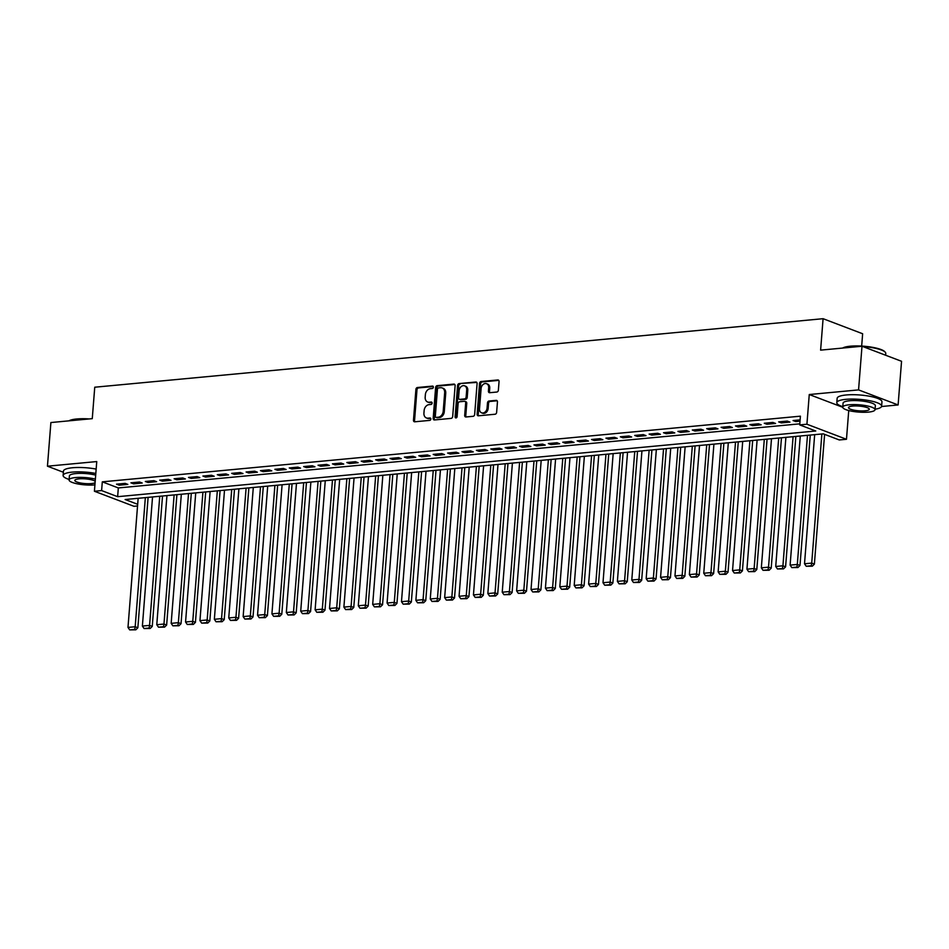 <?xml version="1.0" encoding="UTF-8"?>
<svg xmlns="http://www.w3.org/2000/svg" width="949" height="949" viewBox="0 0 949 949"><rect width="100%" height="100%" fill="white"/><g stroke="black" fill="none" stroke-linecap="round" stroke-linejoin="round"><path stroke-width="1.42" d="M433.361 387.204A1.234 0.949 -69.2 0 0 432.471 386.101L417.453 387.512A1.768 1.364 -69.2 0 0 415.911 389.363L413.479 420.217A1.768 1.364 -69.2 0 0 414.76 421.795L429.767 420.383A1.234 0.949 -69.2 0 0 429.956 417.987L428.011 418.165A5.647 4.354 -69.2 0 1 426.433 417.963A5.647 4.354 -69.2 0 1 423.93 413.112L424.132 410.537A5.647 4.354 -69.2 0 1 429.078 404.63L431.024 404.44A1.234 0.949 -69.2 0 0 431.214 402.044L429.268 402.222A5.647 4.354 -69.2 0 1 427.691 402.02A5.647 4.354 -69.2 0 1 425.176 397.168L425.377 394.594A5.647 4.354 -69.2 0 1 430.336 388.687L432.281 388.497A1.234 0.949 -69.2 0 0 433.361 387.204M496.825 392.044A1.768 1.364 -69.2 0 0 498.367 390.193L499.055 381.534A1.768 1.364 -69.2 0 0 497.774 379.956L481.107 381.522A1.768 1.364 -69.2 0 0 479.553 383.372L477.133 414.227A1.768 1.364 -69.2 0 0 478.403 415.804L495.081 414.238A1.768 1.364 -69.2 0 0 496.624 412.388L497.454 401.937A1.768 1.364 -69.2 0 0 496.173 400.359L489.032 401.024A1.768 1.364 -69.2 0 0 487.489 402.874L487.074 408.058A4.721 3.642 -69.2 0 1 481.618 412.827A4.721 3.642 -69.2 0 1 479.518 408.77L481.119 388.461A4.721 3.642 -69.2 0 1 486.576 383.693A4.721 3.642 -69.2 0 1 488.676 387.75L488.415 391.13A1.768 1.364 -69.2 0 0 489.696 392.708L496.825 392.044M862 346.243L901.55 361.296L898.11 404.95L858.56 389.897L862 346.243L820.612 350.134L823.091 318.698L94.746 387.216L92.267 418.651L50.89 422.542L47.45 466.196L96.751 461.57L94.414 491.25L101.614 490.574L102.302 481.843L800.41 416.172L799.722 424.903L806.923 424.227L846.472 439.28L839.284 439.956L823.246 433.847L125.126 499.53L137.676 504.299M858.56 389.897L809.26 394.535L806.923 424.227M455.117 385.674A1.768 1.364 -69.2 0 0 453.836 384.096L437.169 385.662A1.768 1.364 -69.2 0 0 435.615 387.5L433.183 418.355A1.768 1.364 -69.2 0 0 434.464 419.944L451.143 418.379A1.768 1.364 -69.2 0 0 452.685 416.528L455.117 385.674M459.138 383.586L475.805 382.02A1.768 1.364 -69.2 0 1 477.086 383.61L474.654 414.464A1.768 1.364 -69.2 0 1 473.112 416.303L465.971 416.979A1.768 1.364 -69.2 0 1 464.69 415.401L465.674 402.886A1.768 1.364 -69.2 0 0 464.405 401.297L459.672 401.747A1.768 1.364 -69.2 0 0 458.118 403.598L457.098 416.623A1.234 0.949 -69.2 0 1 455.117 416.813L457.584 385.436A1.768 1.364 -69.2 0 1 459.138 383.586L476.778 382.435M47.45 466.196L63.369 472.258M125.161 483.373L116.525 484.18L119.194 485.2L127.83 484.393L125.161 483.373M139.55 482.021L130.915 482.827L133.595 483.848L142.231 483.029L139.55 482.021M153.952 480.668L145.316 481.475L147.985 482.495L156.621 481.677L153.952 480.668M168.341 479.304L159.705 480.123L162.386 481.143L171.022 480.324L168.341 479.304M182.742 477.952L174.106 478.771L176.775 479.779L185.411 478.972L182.742 477.952M197.131 476.6L188.495 477.418L191.164 478.426L199.8 477.62L197.131 476.6M211.532 475.247L202.896 476.054L205.565 477.074L214.201 476.268L211.532 475.247M225.921 473.895L217.285 474.702L219.954 475.722L228.59 474.915L225.921 473.895M240.311 472.543L231.675 473.349L234.356 474.37L242.991 473.551L240.311 472.543M254.712 471.178L246.076 471.997L248.745 473.017L257.381 472.199L254.712 471.178M269.101 469.826L260.465 470.645L263.134 471.665L271.782 470.846L269.101 469.826M283.502 468.474L274.866 469.292L277.535 470.301L286.171 469.494L283.502 468.474M297.891 467.122L289.255 467.94L291.924 468.948L300.56 468.142L297.891 467.122M312.28 465.769L303.644 466.576L306.325 467.596L314.961 466.789L312.28 465.769M326.681 464.417L318.045 465.224L320.715 466.244L329.35 465.437L326.681 464.417M341.071 463.065L332.435 463.871L335.116 464.891L343.752 464.073L341.071 463.065M355.472 461.7L346.836 462.519L349.505 463.539L358.141 462.721L355.472 461.7M369.861 460.348L361.225 461.167L363.894 462.187L372.53 461.368L369.861 460.348M384.262 458.996L375.626 459.814L378.295 460.823L386.931 460.016L384.262 458.996M398.651 457.643L390.015 458.462L392.684 459.47L401.32 458.664L398.651 457.643M413.04 456.291L404.404 457.098L407.085 458.118L415.721 457.311L413.04 456.291M427.441 454.939L418.806 455.745L421.475 456.766L430.111 455.947L427.441 454.939M441.831 453.586L433.195 454.393L435.864 455.413L444.512 454.595L441.831 453.586M456.232 452.222L447.596 453.041L450.265 454.061L458.901 453.242L456.232 452.222M470.621 450.87L461.985 451.688L464.654 452.709L473.29 451.89L470.621 450.87M485.01 449.518L476.374 450.336L479.055 451.344L487.691 450.538L485.01 449.518M499.411 448.165L490.775 448.972L493.444 449.992L502.08 449.185L499.411 448.165M513.8 446.813L505.165 447.62L507.845 448.64L516.481 447.833L513.8 446.813M528.202 445.461L519.566 446.267L522.235 447.287L530.871 446.469L528.202 445.461M542.591 444.108L533.955 444.915L536.624 445.935L545.26 445.117L542.591 444.108M556.992 442.744L548.356 443.563L551.025 444.583L559.661 443.764L556.992 442.744M571.381 441.392L562.745 442.21L565.414 443.219L574.05 442.412L571.381 441.392M585.77 440.039L577.134 440.858L579.815 441.866L588.451 441.06L585.77 440.039M600.171 438.687L591.535 439.494L594.204 440.514L602.84 439.707L600.171 438.687M614.561 437.335L605.925 438.141L608.594 439.162L617.241 438.355L614.561 437.335M628.962 435.982L620.326 436.789L622.995 437.809L631.631 436.991L628.962 435.982M643.351 434.618L634.715 435.437L637.384 436.457L646.02 435.638L643.351 434.618M657.74 433.266L649.104 434.084L651.785 435.105L660.421 434.286L657.74 433.266M672.141 431.914L663.505 432.732L666.174 433.74L674.81 432.934L672.141 431.914M686.53 430.561L677.894 431.38L680.575 432.388L689.211 431.581L686.53 430.561M700.931 429.209L692.296 430.016L694.965 431.036L703.6 430.229L700.931 429.209M715.321 427.857L706.685 428.663L709.354 429.683L717.99 428.865L715.321 427.857M729.722 426.504L721.086 427.311L723.755 428.331L732.391 427.513L729.722 426.504M744.111 425.14L735.475 425.959L738.144 426.979L746.78 426.16L744.111 425.14M758.5 423.788L749.864 424.606L752.545 425.627L761.181 424.808L758.5 423.788M772.901 422.435L764.265 423.254L766.934 424.262L775.57 423.456L772.901 422.435M787.29 421.083L778.654 421.89L781.324 422.91L789.971 422.103L787.29 421.083M102.302 481.843L118.328 487.94L799.805 423.835M800.126 419.873L793.056 420.537L795.725 421.558L800.019 421.154M861.668 346.077L862.641 333.751L823.091 318.698M881.55 406.516L898.11 404.95M848.738 410.537L846.472 439.28M137.546 505.971L133.963 506.303L94.414 491.25M101.614 490.574L117.64 496.683L815.76 431L799.722 424.903M118.328 487.94L117.64 496.683M119.194 485.2L119.301 483.919M133.595 483.848L133.69 482.567M147.985 482.495L148.091 481.214M162.386 481.143L162.481 479.862M176.775 479.779L176.87 478.51M191.164 478.426L191.271 477.157M205.565 477.074L205.66 475.793M219.954 475.722L220.061 474.441M234.356 474.37L234.45 473.088M248.745 473.017L248.852 471.736M263.134 471.665L263.241 470.384M277.535 470.301L277.63 469.031M291.924 468.948L292.031 467.679M306.325 467.596L306.42 466.315M320.715 466.244L320.821 464.963M335.116 464.891L335.211 463.61M349.505 463.539L349.6 462.258M363.894 462.187L364.001 460.906M378.295 460.823L378.39 459.553M392.684 459.47L392.791 458.201M407.085 458.118L407.18 456.837M421.475 456.766L421.581 455.484M435.864 455.413L435.971 454.132M450.265 454.061L450.36 452.78M464.654 452.709L464.761 451.427M479.055 451.344L479.15 450.075M493.444 449.992L493.551 448.711M507.845 448.64L507.94 447.359M522.235 447.287L522.33 446.006M536.624 445.935L536.731 444.654M551.025 444.583L551.12 443.302M565.414 443.219L565.521 441.949M579.815 441.866L579.91 440.597M594.204 440.514L594.311 439.233M608.594 439.162L608.7 437.88M622.995 437.809L623.09 436.528M637.384 436.457L637.491 435.176M651.785 435.105L651.88 433.823M666.174 433.74L666.281 432.471M680.575 432.388L680.67 431.119M694.965 431.036L695.059 429.755M709.354 429.683L709.461 428.402M723.755 428.331L723.85 427.05M738.144 426.979L738.251 425.698M752.545 425.627L752.64 424.345M766.934 424.262L767.041 422.993M781.324 422.91L781.43 421.641M795.725 421.558L795.82 420.277M809.26 394.535L842.759 407.287M427.691 402.02L428.758 402.423A5.647 4.354 -69.2 0 0 430.336 402.637L429.268 402.222M431.985 402.483L430.336 402.637M426.433 417.963L427.501 418.367A5.647 4.354 -69.2 0 0 429.078 418.568L428.011 418.165M430.727 418.414L429.078 418.568M433.23 386.54L418.521 387.916A1.768 1.364 -69.2 0 0 416.979 389.766L414.547 420.621A1.768 1.364 -69.2 0 0 414.855 421.783M454.796 384.511L438.236 386.065A1.768 1.364 -69.2 0 0 436.682 387.916L434.262 418.77A1.768 1.364 -69.2 0 0 434.571 419.933M438.533 387.916A1.234 0.949 -69.2 0 0 437.442 389.209L435.318 416.291A1.234 0.949 -69.2 0 0 436.208 417.394L438.26 417.204A5.647 4.354 -69.2 0 0 443.207 411.297L444.666 392.779A5.647 4.354 -69.2 0 0 442.151 387.927A5.647 4.354 -69.2 0 0 440.573 387.714L438.533 387.916M436.647 417.56A1.234 0.949 -69.2 0 0 437.275 417.797L436.208 417.394M442.151 387.927L443.219 388.331A5.647 4.354 -69.2 0 1 445.733 393.183L444.274 411.7A5.647 4.354 -69.2 0 1 439.328 417.607L437.275 417.797M464.891 401.368L465.959 401.771A1.768 1.364 -69.2 0 1 466.754 403.289L465.769 415.804A1.768 1.364 -69.2 0 0 466.078 416.967M460.206 384.001A1.768 1.364 -69.2 0 0 458.652 385.84L456.184 417.216A1.234 0.949 -69.2 0 0 456.291 417.845M466.706 389.897A4.721 3.642 -69.2 0 0 464.607 385.84A4.721 3.642 -69.2 0 0 459.138 390.608L458.581 397.761A1.768 1.364 -69.2 0 0 459.862 399.351L464.595 398.9A1.768 1.364 -69.2 0 0 466.137 397.05L466.706 389.897L467.774 390.3A4.721 3.642 -69.2 0 0 465.674 386.243L464.607 385.84M459.363 399.28L460.431 399.695A1.768 1.364 -69.2 0 0 460.929 399.754L459.862 399.351M467.774 390.3L467.205 397.465A1.768 1.364 -69.2 0 1 465.662 399.304L460.929 399.754M486.576 383.693L487.644 384.096A4.721 3.642 -69.2 0 1 489.743 388.153L489.482 391.534A1.768 1.364 -69.2 0 0 489.791 392.708M481.618 412.827L482.685 413.23A4.721 3.642 -69.2 0 0 488.154 408.461L487.074 408.058M497.134 400.775L490.099 401.439A1.768 1.364 -69.2 0 0 488.557 403.278L488.154 408.461M498.747 380.371L482.175 381.937A1.768 1.364 -69.2 0 0 480.621 383.776L478.201 414.63A1.768 1.364 -69.2 0 0 478.51 415.792M145.351 497.62L135.185 626.743L127.985 627.419L138.151 498.296M134.722 629.424L129.693 629.899L135.802 629.828L134.722 629.424L135.185 626.743L137.854 627.764L148.115 497.359M127.985 627.419L129.693 629.899M135.802 629.828L137.854 627.764M68.933 420.846A21.934 4.959 4.5 0 1 76.679 418.983A21.934 4.959 4.5 0 1 89.218 418.936M86.525 419.197A22.479 5.077 -175.5 0 0 76.311 419.387A22.479 5.077 -175.5 0 0 69.348 420.81M95.813 473.456A22.479 5.077 -175.5 0 0 72.16 472.127A22.479 5.077 -175.5 0 0 63.12 475.449A22.479 5.077 -175.5 0 0 69.111 479.447M96.157 469.091A22.479 5.077 -175.5 0 0 72.504 467.75A22.479 5.077 -175.5 0 0 63.464 471.084L63.12 475.449M95.363 479.138A16.18 3.654 -175.5 0 0 75.588 477.561A16.18 3.654 -175.5 0 0 69.075 479.957L69.396 475.935A16.18 3.654 4.5 0 1 75.908 473.551A16.18 3.654 4.5 0 1 95.683 475.117M69.075 479.957A16.18 3.654 -175.5 0 0 77.83 483.931A16.18 3.654 -175.5 0 0 94.829 484.892A16.18 3.654 -175.5 0 0 94.912 484.88M95.197 481.309A10.427 2.361 -175.5 0 0 79.016 478.865A10.427 2.361 -175.5 0 0 74.817 480.408A10.427 2.361 -175.5 0 0 80.451 482.97A10.427 2.361 -175.5 0 0 91.412 483.587A10.427 2.361 -175.5 0 0 95.09 482.697M842.617 348.069A21.934 4.959 4.5 0 1 850.363 346.195A21.934 4.959 4.5 0 1 884.765 351.688L885.251 352.233A22.479 5.077 -175.5 0 0 862.819 346.551M860.209 346.409A22.479 5.077 -175.5 0 0 849.996 346.599A22.479 5.077 -175.5 0 0 843.032 348.022M875.073 409.209A22.479 5.077 -175.5 0 0 881.621 406.184A22.479 5.077 -175.5 0 0 869.462 400.668A22.479 5.077 -175.5 0 0 845.856 399.339A22.479 5.077 -175.5 0 0 836.804 402.661A22.479 5.077 -175.5 0 0 842.807 406.67M881.621 406.184L881.965 401.818A22.479 5.077 -175.5 0 0 869.806 396.291A22.479 5.077 -175.5 0 0 846.2 394.974A22.479 5.077 -175.5 0 0 837.148 398.295L836.804 402.661M842.759 407.168L843.08 403.159A16.18 3.654 4.5 0 1 849.592 400.763A16.18 3.654 4.5 0 1 866.591 401.712A16.18 3.654 4.5 0 1 875.346 405.697L875.025 409.707A16.18 3.654 -175.5 0 0 866.271 405.733A16.18 3.654 -175.5 0 0 849.272 404.784A16.18 3.654 -175.5 0 0 842.759 407.168A16.18 3.654 -175.5 0 0 851.514 411.154A16.18 3.654 -175.5 0 0 868.513 412.103A16.18 3.654 -175.5 0 0 875.025 409.707M865.097 410.798A10.427 2.361 -175.5 0 0 869.296 409.256A10.427 2.361 -175.5 0 0 863.649 406.694A10.427 2.361 -175.5 0 0 852.7 406.077A10.427 2.361 -175.5 0 0 848.501 407.619A10.427 2.361 -175.5 0 0 854.147 410.193A10.427 2.361 -175.5 0 0 865.097 410.798M885.631 355.234L885.773 353.455A22.479 5.077 -175.5 0 0 885.251 352.233M159.74 496.268L149.574 625.391L142.386 626.067L152.54 496.944M149.123 628.06L144.082 628.535L150.191 628.475L149.123 628.06L149.574 625.391L152.255 626.411L162.516 496.007M142.386 626.067L144.082 628.535M150.191 628.475L152.255 626.411M174.13 494.915L163.975 624.039L156.775 624.715L166.941 495.592M163.513 626.708L158.483 627.182L164.58 627.123L163.513 626.708L163.975 624.039L166.644 625.047L176.905 494.654M156.775 624.715L158.483 627.182M164.58 627.123L166.644 625.047M188.531 493.563L178.365 622.674L171.164 623.363L181.33 494.239M177.914 625.355L172.872 625.83L178.981 625.759L177.914 625.355L178.365 622.674L181.034 623.695L191.307 493.302M171.164 623.363L172.872 625.83M178.981 625.759L181.034 623.695M202.92 492.211L192.766 621.322L185.565 621.998L195.731 492.887M192.303 624.003L187.261 624.478L193.371 624.406L192.303 624.003L192.766 621.322L195.435 622.342L205.696 491.95M185.565 621.998L187.261 624.478M193.371 624.406L195.435 622.342M217.321 490.858L207.155 619.97L199.954 620.646L210.12 491.535M206.704 622.651L201.662 623.125L207.772 623.054L206.704 622.651L207.155 619.97L209.824 620.99L220.085 490.597M199.954 620.646L201.662 623.125M207.772 623.054L209.824 620.99M231.71 489.494L221.544 618.618L214.355 619.294L224.51 490.182M221.093 621.298L216.052 621.773L222.161 621.702L221.093 621.298L221.544 618.618L224.225 619.638L234.486 489.233M214.355 619.294L216.052 621.773M222.161 621.702L224.225 619.638M246.099 488.142L235.945 617.265L228.745 617.941L238.911 488.818M235.482 619.946L230.453 620.421L236.55 620.349L235.482 619.946L235.945 617.265L238.614 618.285L248.875 487.881M228.745 617.941L230.453 620.421M236.55 620.349L238.614 618.285M260.5 486.79L250.334 615.913L243.146 616.589L253.3 487.466M249.884 618.582L244.842 619.056L250.951 618.997L249.884 618.582L250.334 615.913L253.015 616.921L263.276 486.529M243.146 616.589L244.842 619.056M250.951 618.997L253.015 616.921M274.89 485.437L264.735 614.561L257.535 615.237L267.701 486.113M264.273 617.23L259.243 617.704L265.34 617.645L264.273 617.23L264.735 614.561L267.404 615.569L277.666 485.176M257.535 615.237L259.243 617.704M265.34 617.645L267.404 615.569M289.291 484.085L279.125 613.196L271.924 613.884L282.09 484.761M278.674 615.877L273.632 616.352L279.741 616.281L278.674 615.877L279.125 613.196L281.794 614.217L292.067 483.824M271.924 613.884L273.632 616.352M279.741 616.281L281.794 614.217M303.68 482.733L293.526 611.844L286.325 612.52L296.479 483.409M293.063 614.525L288.022 614.999L294.131 614.928L293.063 614.525L293.526 611.844L296.195 612.864L306.456 482.472M286.325 612.52L288.022 614.999M294.131 614.928L296.195 612.864M318.081 481.38L307.915 610.492L300.714 611.168L310.881 482.056M307.452 613.173L302.423 613.647L308.532 613.576L307.452 613.173L307.915 610.492L310.584 611.512L320.845 481.119M300.714 611.168L302.423 613.647M308.532 613.576L310.584 611.512M332.47 480.016L322.304 609.139L315.115 609.816L325.27 480.692M321.853 611.82L316.812 612.295L322.921 612.224L321.853 611.82L322.304 609.139L324.985 610.16L335.246 479.755M315.115 609.816L316.812 612.295M322.921 612.224L324.985 610.16M346.859 478.664L336.705 607.787L329.505 608.463L339.671 479.34M336.243 610.468L331.213 610.931L337.31 610.871L336.243 610.468L336.705 607.787L339.374 608.807L349.635 478.403M329.505 608.463L331.213 610.931M337.31 610.871L339.374 608.807M361.261 477.311L351.094 606.435L343.894 607.111L354.06 477.988M350.644 609.104L345.602 609.578L351.711 609.519L350.644 609.104L351.094 606.435L353.763 607.443L364.036 477.05M343.894 607.111L345.602 609.578M351.711 609.519L353.763 607.443M375.65 475.959L365.495 605.082L358.295 605.759L368.461 476.635M365.033 607.751L359.991 608.226L366.1 608.167L365.033 607.751L365.495 605.082L368.165 606.091L378.426 475.698M358.295 605.759L359.991 608.226M366.1 608.167L368.165 606.091M390.051 474.607L379.885 603.718L372.684 604.394L382.85 475.283M379.434 606.399L374.392 606.874L380.502 606.802L379.434 606.399L379.885 603.718L382.554 604.738L392.815 474.346M372.684 604.394L374.392 606.874M380.502 606.802L382.554 604.738M404.44 473.254L394.274 602.366L387.085 603.042L397.24 473.931M393.823 605.047L388.782 605.521L394.891 605.45L393.823 605.047L394.274 602.366L396.955 603.386L407.216 472.993M387.085 603.042L388.782 605.521M394.891 605.45L396.955 603.386M418.841 471.902L408.675 601.014L401.474 601.69L411.641 472.578M408.212 603.694L403.183 604.169L409.292 604.098L408.212 603.694L408.675 601.014L411.344 602.034L421.605 471.641M401.474 601.69L403.183 604.169M409.292 604.098L411.344 602.034M433.23 470.538L423.064 599.661L415.876 600.337L426.03 471.214M422.613 602.342L417.572 602.817L423.681 602.745L422.613 602.342L423.064 599.661L425.745 600.681L436.006 470.277M415.876 600.337L417.572 602.817M423.681 602.745L425.745 600.681M447.62 469.186L437.465 598.309L430.265 598.985L440.431 469.862M437.003 600.978L431.973 601.452L438.07 601.393L437.003 600.978L437.465 598.309L440.134 599.329L450.395 468.925M430.265 598.985L431.973 601.452M438.07 601.393L440.134 599.329M462.021 467.833L451.854 596.957L444.654 597.633L454.82 468.509M451.404 599.626L446.362 600.1L452.471 600.041L451.404 599.626L451.854 596.957L454.524 597.965L464.796 467.572M444.654 597.633L446.362 600.1M452.471 600.041L454.524 597.965M476.41 466.481L466.256 595.604L459.055 596.28L469.209 467.157M465.793 598.273L460.751 598.748L466.861 598.677L465.793 598.273L466.256 595.604L468.925 596.613L479.186 466.22M459.055 596.28L460.751 598.748M466.861 598.677L468.925 596.613M490.811 465.129L480.645 594.24L473.444 594.916L483.61 465.805M480.182 596.921L475.152 597.396L481.262 597.324L480.182 596.921L480.645 594.24L483.314 595.26L493.575 464.868M473.444 594.916L475.152 597.396M481.262 597.324L483.314 595.26M505.2 463.776L495.034 592.888L487.845 593.564L498 464.452M494.583 595.569L489.542 596.043L495.651 595.972L494.583 595.569L495.034 592.888L497.715 593.908L507.976 463.515M487.845 593.564L489.542 596.043M495.651 595.972L497.715 593.908M519.589 462.412L509.435 591.535L502.235 592.212L512.401 463.1M508.972 594.216L503.943 594.691L510.04 594.62L508.972 594.216L509.435 591.535L512.104 592.556L522.365 462.151M502.235 592.212L503.943 594.691M510.04 594.62L512.104 592.556M533.99 461.06L523.824 590.183L516.624 590.859L526.79 461.736M523.374 592.864L518.332 593.339L524.441 593.267L523.374 592.864L523.824 590.183L526.493 591.203L536.766 460.799M516.624 590.859L518.332 593.339M524.441 593.267L526.493 591.203M548.38 459.707L538.225 588.831L531.025 589.507L541.191 460.384M537.763 591.5L532.721 591.974L538.83 591.915L537.763 591.5L538.225 588.831L540.894 589.851L551.155 459.446M531.025 589.507L532.721 591.974M538.83 591.915L540.894 589.851M562.781 458.355L552.615 587.478L545.414 588.155L555.58 459.031M552.164 590.148L547.122 590.622L553.231 590.563L552.164 590.148L552.615 587.478L555.284 588.487L565.545 458.094M545.414 588.155L547.122 590.622M553.231 590.563L555.284 588.487M577.17 457.003L567.004 586.114L559.815 586.802L569.969 457.679M566.553 588.795L561.511 589.27L567.621 589.199L566.553 588.795L567.004 586.114L569.685 587.134L579.946 456.742M559.815 586.802L561.511 589.27M567.621 589.199L569.685 587.134M591.571 455.65L581.405 584.762L574.204 585.438L584.37 456.327M580.942 587.443L575.913 587.917L582.022 587.846L580.942 587.443L581.405 584.762L584.074 585.782L594.335 455.39M574.204 585.438L575.913 587.917M582.022 587.846L584.074 585.782M605.96 454.298L595.794 583.41L588.605 584.086L598.76 454.974M595.343 586.091L590.302 586.565L596.411 586.494L595.343 586.091L595.794 583.41L598.475 584.43L608.736 454.037M588.605 584.086L590.302 586.565M596.411 586.494L598.475 584.43M620.349 452.934L610.195 582.057L602.995 582.733L613.161 453.61M609.732 584.738L604.703 585.213L610.8 585.142L609.732 584.738L610.195 582.057L612.864 583.077L623.125 452.673M602.995 582.733L604.703 585.213M610.8 585.142L612.864 583.077M634.751 451.582L624.584 580.705L617.384 581.381L627.55 452.258M624.134 583.386L619.092 583.86L625.201 583.789L624.134 583.386L624.584 580.705L627.253 581.725L637.526 451.321M617.384 581.381L619.092 583.86M625.201 583.789L627.253 581.725M649.14 450.229L638.985 579.353L631.785 580.029L641.939 450.905M638.523 582.022L633.481 582.496L639.59 582.437L638.523 582.022L638.985 579.353L641.654 580.361L651.916 449.968M631.785 580.029L633.481 582.496M639.59 582.437L641.654 580.361M663.541 448.877L653.375 578L646.174 578.676L656.34 449.553M652.912 580.669L647.882 581.144L653.991 581.085L652.912 580.669L653.375 578L656.044 579.009L666.305 448.616M646.174 578.676L647.882 581.144M653.991 581.085L656.044 579.009M677.93 447.525L667.764 576.636L660.575 577.324L670.729 448.201M667.313 579.317L662.272 579.792L668.381 579.72L667.313 579.317L667.764 576.636L670.445 577.656L680.706 447.264M660.575 577.324L662.272 579.792M668.381 579.72L670.445 577.656M692.319 446.172L682.165 575.284L674.964 575.96L685.131 446.849M681.702 577.965L676.673 578.439L682.77 578.368L681.702 577.965L682.165 575.284L684.834 576.304L695.095 445.911M674.964 575.96L676.673 578.439M682.77 578.368L684.834 576.304M706.72 444.82L696.554 573.931L689.365 574.608L699.52 445.496M696.103 576.612L691.062 577.087L697.171 577.016L696.103 576.612L696.554 573.931L699.235 574.952L709.496 444.559M689.365 574.608L691.062 577.087M697.171 577.016L699.235 574.952M721.11 443.456L710.955 572.579L703.755 573.255L713.921 444.132M710.493 575.26L705.451 575.735L711.56 575.663L710.493 575.26L710.955 572.579L713.624 573.599L723.885 443.195M703.755 573.255L705.451 575.735M711.56 575.663L713.624 573.599M735.511 442.104L725.344 571.227L718.144 571.903L728.31 442.78M724.894 573.908L719.852 574.37L725.961 574.311L724.894 573.908L725.344 571.227L728.013 572.247L738.275 441.843M718.144 571.903L719.852 574.37M725.961 574.311L728.013 572.247M749.9 440.751L739.734 569.875L732.545 570.551L742.699 441.427M739.283 572.544L734.241 573.018L740.35 572.959L739.283 572.544L739.734 569.875L742.415 570.883L752.676 440.49M732.545 570.551L734.241 573.018M740.35 572.959L742.415 570.883M764.301 439.399L754.135 568.522L746.934 569.198L757.1 440.075M753.672 571.191L748.642 571.666L754.752 571.606L753.672 571.191L754.135 568.522L756.804 569.53L767.065 439.138M746.934 569.198L748.642 571.666M754.752 571.606L756.804 569.53M778.69 438.047L768.524 567.158L761.335 567.834L771.49 438.723M768.073 569.839L763.032 570.313L769.141 570.242L768.073 569.839L768.524 567.158L771.205 568.178L781.466 437.786M761.335 567.834L763.032 570.313M769.141 570.242L771.205 568.178M793.079 436.694L782.925 565.806L775.724 566.482L785.891 437.37M782.462 568.487L777.433 568.961L783.53 568.89L782.462 568.487L782.925 565.806L785.594 566.826L795.855 436.433M775.724 566.482L777.433 568.961M783.53 568.89L785.594 566.826M807.48 435.33L797.314 564.453L790.114 565.13L800.28 436.018M796.863 567.134L791.822 567.609L797.931 567.538L796.863 567.134L797.314 564.453L799.983 565.474L810.256 435.081M790.114 565.13L791.822 567.609M797.931 567.538L799.983 565.474M821.87 433.978L811.715 563.101L804.515 563.777L814.669 434.654M811.253 565.782L806.211 566.256L812.32 566.185L811.253 565.782L811.715 563.101L814.384 564.121L824.598 434.369M804.515 563.777L806.211 566.256M812.32 566.185L814.384 564.121M433.1 386.338L432.471 386.101M430.585 418.224L429.956 417.987M431.842 402.281L431.214 402.044M414.547 420.621L413.479 420.217M416.979 389.766L415.911 389.363M418.521 387.916L417.453 387.512M434.262 418.77L433.183 418.355M436.682 387.916L435.615 387.5M438.236 386.065L437.169 385.662M454.737 384.44L453.836 384.096M439.328 417.607L438.26 417.204M444.274 411.7L443.207 411.297M445.733 393.183L444.666 392.779M476.706 382.364L475.805 382.02M465.769 415.804L464.69 415.401M466.754 403.289L465.674 402.886M456.184 417.216L455.117 416.813M458.652 385.84L457.584 385.436M465.662 399.304L464.595 398.9M467.205 397.465L466.137 397.05M489.482 391.534L488.415 391.13M489.743 388.153L488.676 387.75M488.557 403.278L487.489 402.874M490.099 401.439L489.032 401.024M497.074 400.703L496.173 400.359M478.201 414.63L477.133 414.227M480.621 383.776L479.553 383.372M482.175 381.937L481.107 381.522M498.676 380.3L497.774 379.956M436.931 417.762L435.864 417.346"/></g></svg>
